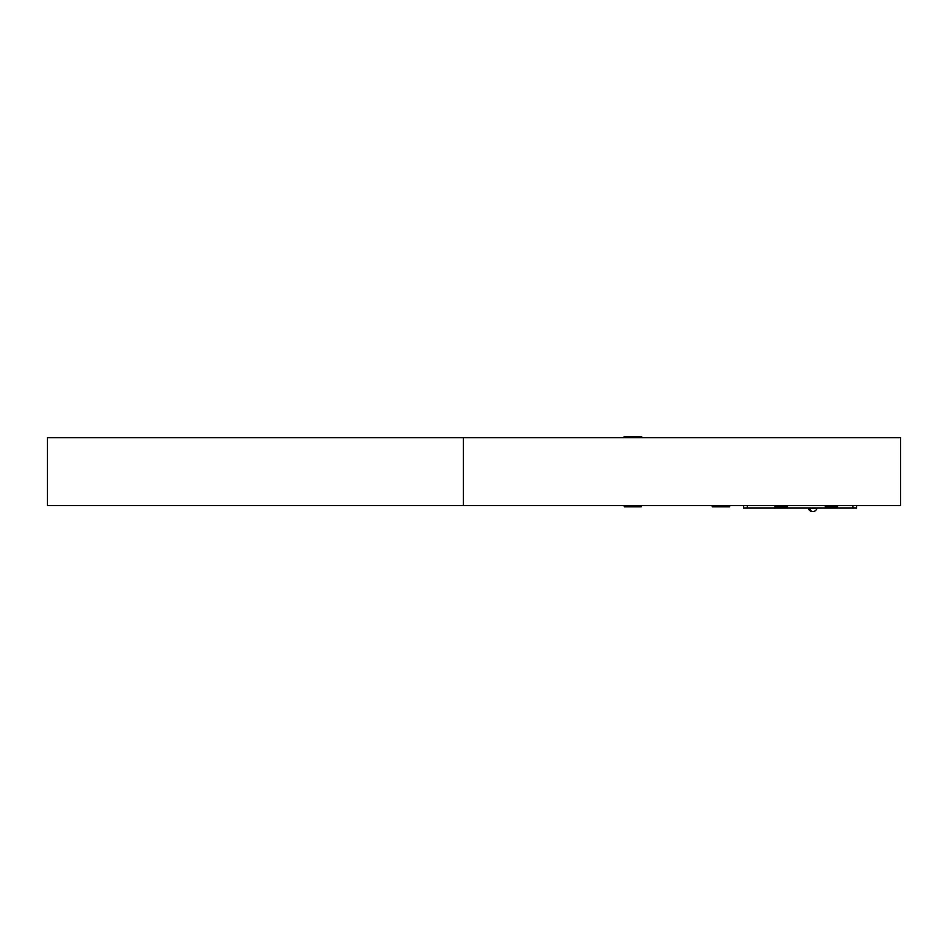 <?xml version="1.0" encoding="UTF-8"?>
<svg xmlns="http://www.w3.org/2000/svg" width="948" height="948" viewBox="0 0 948 948"><rect width="100%" height="100%" fill="white"/><g stroke="black" fill="none" stroke-linecap="round" stroke-linejoin="round"><path stroke-width="1.42" d="M47.4 505.568L47.4 437.715L900.6 437.715L900.6 505.568L47.4 505.568M624.282 505.568L624.282 506.825L641.156 506.825L641.156 505.568M641.156 506.825L641.749 505.568M640.564 506.825L640.564 505.568M631.143 506.825L631.143 505.568M628.583 506.825L628.583 505.568M625.502 506.825L625.502 505.568M712.232 505.568L712.232 506.825L718.892 506.825L718.892 505.568M718.892 506.825L720.196 506.825L720.196 505.568M718.169 506.825L718.169 505.568M717.92 506.825L717.92 505.568M716.001 506.825L716.001 505.568M720.196 506.825L729.711 506.825L729.711 505.568M725.978 506.825L725.978 505.568M723.502 506.825L723.502 505.568M787.101 505.568L787.101 506.825L774.99 506.825L775.428 505.568M787.101 506.825L787.551 505.568M787.444 506.825L787.444 505.568M825.672 506.825L825.234 505.568M825.293 505.568L825.293 506.825L837.357 506.825L837.357 505.568M837.357 506.825L837.771 505.568M836.93 506.825L836.93 505.568M830.187 506.825L830.187 505.568M828.374 506.825L828.374 505.568M826.17 506.825L826.17 505.568M624.649 437.715L624.649 436.459L624.222 437.715L624.222 436.459L640.872 436.459L640.872 437.715M640.872 436.459L641.073 437.715M641.689 436.459L641.073 436.459L641.689 437.715M624.163 436.459L624.779 436.459L624.163 437.715L624.341 436.459M641.595 436.459L641.749 437.715L641.749 436.459M856.625 505.568L856.625 508.081L743.528 508.081L743.528 505.568M815.043 508.14L808.241 508.14A4.527 4.527 0 0 0 811.263 511.387A4.456 3.733 -90 0 1 808.893 509.088L809.722 509.088A4.456 3.733 90 0 0 813.052 511.541A4.456 3.733 90 0 0 814.024 511.387A4.527 4.527 0 0 0 817.034 508.14L815.043 508.14M812.637 511.517A4.456 3.733 -90 0 1 812.235 511.541A4.456 3.733 -90 0 1 811.263 511.387M809.722 509.088L808.893 509.088M463.323 505.568L463.323 437.715M852.856 505.568L852.856 508.081M747.297 505.568L747.297 508.081M624.222 436.459L624.222 437.715"/></g></svg>
